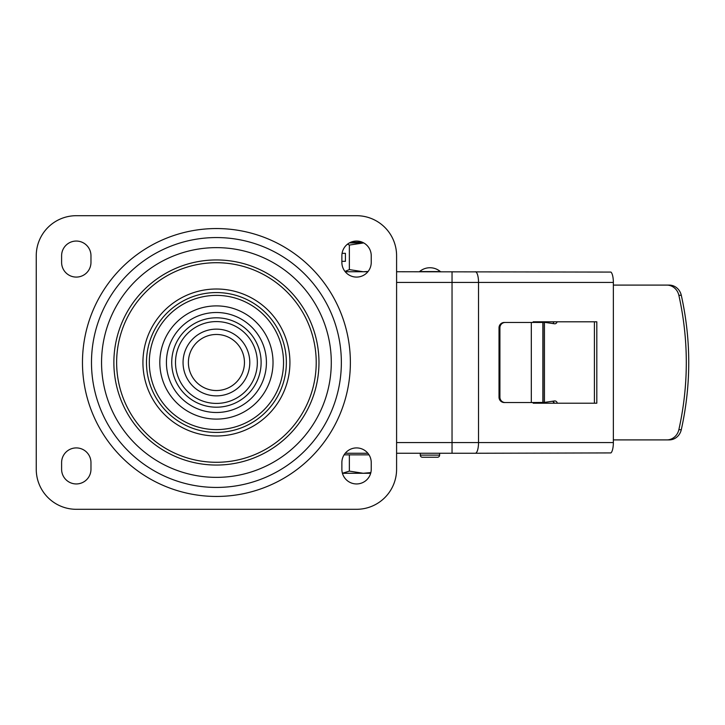 <?xml version="1.0" encoding="UTF-8"?>
<svg xmlns="http://www.w3.org/2000/svg" width="725" height="725" viewBox="0 0 725 725"><rect width="100%" height="100%" fill="white"/><g stroke="black" fill="none" stroke-linecap="round" stroke-linejoin="round"><path stroke-width="1.09" d="M371.236 469.265L371.236 462.595A14.681 14.681 0 0 0 356.555 447.914A14.681 14.681 0 0 0 341.874 462.595L341.874 469.265A14.681 14.681 0 0 0 356.555 483.947A14.681 14.681 0 0 0 371.236 469.265M371.236 255.735A14.681 14.681 0 0 0 356.555 241.053A14.681 14.681 0 0 0 341.874 255.735L341.874 262.405A14.681 14.681 0 0 0 356.555 277.086A14.681 14.681 0 0 0 371.236 262.405L371.236 255.735M61.607 469.265A14.681 14.681 0 0 0 76.288 483.947A14.681 14.681 0 0 0 90.969 469.265L90.969 462.595A14.681 14.681 0 0 0 76.288 447.914A14.681 14.681 0 0 0 61.607 462.595L61.607 469.265M61.607 255.735L61.607 262.405A14.681 14.681 0 0 0 76.288 277.086A14.681 14.681 0 0 0 90.969 262.405L90.969 255.735A14.681 14.681 0 0 0 76.288 241.053A14.681 14.681 0 0 0 61.607 255.735M36.25 469.265L36.25 255.735A40.038 40.038 0 0 1 76.288 215.697L356.555 215.697A40.038 40.038 0 0 1 396.593 255.735L396.593 469.265A40.038 40.038 0 0 1 356.555 509.303L76.288 509.303A40.038 40.038 0 0 1 36.25 469.265M505.207 402.538A5.338 5.292 -90 0 1 499.915 397.2L499.915 327.8A5.338 5.292 -90 0 1 505.207 322.462L504.31 322.462A5.338 5.292 90 0 0 499.017 327.8L499.017 397.2A5.338 5.292 90 0 0 504.31 402.538L531.316 402.538L531.316 322.462L544.439 322.317L554.516 323.776A2.673 2.347 90 0 0 557.081 321.791M531.316 402.538L544.439 402.411L543.052 402.411L543.052 322.462L536.382 322.462L544.439 322.317L544.439 402.411L554.489 400.961A2.936 2.583 90 0 1 557.317 403.209M669.22 439.903L666.783 439.903L669.22 439.903A13.349 12.425 -90 0 0 681.292 429.698C691.224 384.903 691.224 340.097 681.292 295.302A13.349 12.425 -90 0 0 669.22 285.097L666.783 285.097A13.349 12.425 90 0 1 678.863 295.302C688.786 340.097 688.786 384.903 678.863 429.698A13.349 12.425 90 0 1 666.783 439.903L613.359 439.903M614.202 285.097L669.22 285.097M531.316 322.462L505.207 322.462M533.174 322.462L533.174 321.791L596.811 321.791L596.811 403.209L533.174 403.209L533.174 402.538M553.882 321.791A2.673 2.347 -90 0 1 552.677 323.513M594.409 321.791L594.409 403.209M396.593 442.576L452.038 442.576L452.038 453.252L475.31 453.252L396.593 453.252M367.883 453.252L345.227 453.252L367.883 453.252M475.31 271.748A10.676 3.208 90 0 1 478.527 282.424L452.038 282.424L452.038 442.576L478.527 442.576A10.676 3.208 90 0 1 475.31 453.252L610.948 452.917A10.676 3.208 -90 0 0 613.359 442.576L613.359 282.424A10.676 3.208 -90 0 0 610.948 272.083L396.593 271.748M367.883 271.748L345.227 271.748M216.422 329.132A33.368 33.368 0 0 1 249.79 362.5A33.368 33.368 0 0 1 216.422 395.868A33.368 33.368 0 0 1 183.053 362.5A33.368 33.368 0 0 1 216.422 329.132M419.548 271.585L440.365 271.585A16.013 16.013 0 0 0 419.548 271.585L419.548 271.748M420.282 453.252L420.282 455.119A2.139 2.139 -90 0 0 422.421 457.257L437.501 457.257A2.139 2.139 90 0 0 439.631 455.119L420.282 455.119M439.631 453.252L439.631 455.119M429.961 457.257L436.767 457.257L429.961 457.257M362.455 242.286L350.655 242.286M344.085 454.856L369.034 454.856M370.683 473.271L363.225 473.271L349.359 471.123L342.427 473.271L363.225 473.271L370.856 472.591M349.359 454.856L349.359 471.123M368.11 271.467L363.225 271.748L349.359 269.6L349.359 245.068L363.733 242.92L349.387 242.92M345.426 261.335L341.874 261.335L345.426 261.335L345.426 253.333L342.073 253.333L345.426 253.333M349.359 245.068L347.556 244.135M349.359 269.6L344.982 271.44M257.339 362.5A40.917 40.917 0 0 1 216.422 403.417A40.917 40.917 0 0 1 175.504 362.5A40.917 40.917 0 0 1 216.422 321.583A40.917 40.917 0 0 1 257.339 362.5M171.725 362.5A44.696 44.696 0 0 1 216.422 317.804A44.696 44.696 0 0 1 261.118 362.5A44.696 44.696 0 0 1 216.422 407.196A44.696 44.696 0 0 1 171.725 362.5M166.424 362.5A49.998 49.998 0 0 0 216.422 412.498A49.998 49.998 0 0 0 266.419 362.5A49.998 49.998 0 0 0 216.422 312.502A49.998 49.998 0 0 0 166.424 362.5M273.026 362.5A56.604 56.604 0 0 0 216.422 305.896A56.604 56.604 0 0 0 159.817 362.5A56.604 56.604 0 0 0 216.422 419.104A56.604 56.604 0 0 0 273.026 362.5M283.538 362.5A67.117 67.117 0 0 1 216.422 429.617A67.117 67.117 0 0 1 149.305 362.5A67.117 67.117 0 0 1 216.422 295.383A67.117 67.117 0 0 1 283.538 362.5M146.486 362.5A69.935 69.935 0 0 1 216.422 292.565A69.935 69.935 0 0 1 286.357 362.5A69.935 69.935 0 0 1 216.422 432.435A69.935 69.935 0 0 1 146.486 362.5M142.925 362.5A73.497 73.497 0 0 0 216.422 435.997A73.497 73.497 0 0 0 289.918 362.5A73.497 73.497 0 0 0 216.422 289.003A73.497 73.497 0 0 0 142.925 362.5M116.634 362.5A99.787 99.787 0 0 1 216.422 262.713A99.787 99.787 0 0 1 316.218 362.5A99.787 99.787 0 0 1 216.422 462.287A99.787 99.787 0 0 1 116.634 362.5M113.87 362.5A102.551 102.551 0 0 0 216.422 465.051A102.551 102.551 0 0 0 318.973 362.5A102.551 102.551 0 0 0 216.422 259.949A102.551 102.551 0 0 0 113.87 362.5M101.554 362.5A114.867 114.867 0 0 1 216.422 247.633A114.867 114.867 0 0 1 331.289 362.5A114.867 114.867 0 0 1 216.422 477.367A114.867 114.867 0 0 1 101.554 362.5M91.486 362.5A124.936 124.936 0 0 0 216.422 487.436A124.936 124.936 0 0 0 341.357 362.5A124.936 124.936 0 0 0 216.422 237.564A124.936 124.936 0 0 0 91.486 362.5M350.374 362.5A133.953 133.953 0 0 0 216.422 228.547A133.953 133.953 0 0 0 82.469 362.5A133.953 133.953 0 0 0 216.422 496.453A133.953 133.953 0 0 0 350.374 362.5M678.863 429.698L681.292 429.698M678.863 295.302L681.292 295.302M542.871 322.462L542.871 402.538M499.017 397.2L499.915 397.2M499.915 327.8L499.017 327.8M554.226 403.209L552.803 401.206A2.936 2.583 -90 0 1 554.253 403.209M452.038 271.748L452.038 282.424L396.593 282.424M613.359 282.424L478.527 282.424L478.527 442.576L613.359 442.576M216.422 334.47A28.03 28.03 0 0 1 244.452 362.5A28.03 28.03 0 0 1 216.422 390.53A28.03 28.03 0 0 1 188.391 362.5A28.03 28.03 0 0 1 216.422 334.47"/></g></svg>
